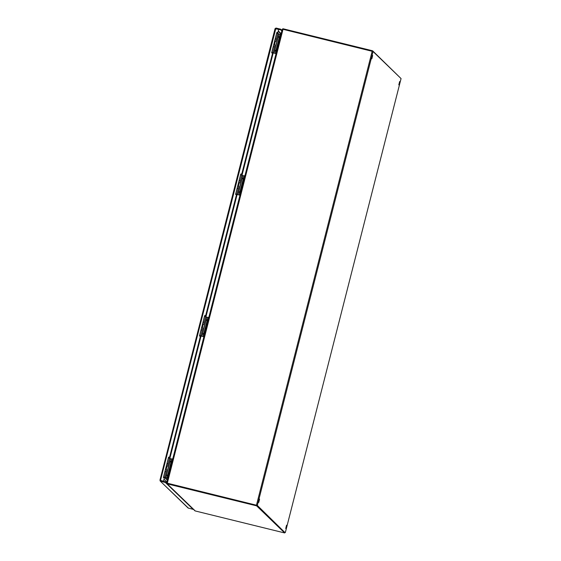 <?xml version="1.0" encoding="UTF-8"?>
<svg xmlns="http://www.w3.org/2000/svg" width="561" height="561" viewBox="0 0 561 561"><rect width="100%" height="100%" fill="white"/><g stroke="black" fill="none" stroke-linecap="round" stroke-linejoin="round"><path stroke-width="0.84" d="M258.733 502.467L259.568 499.136L258.733 502.467M371.831 58.786L372.658 55.462L371.831 58.786M285.724 528.546L286.559 525.222L285.724 528.546M398.815 84.872L399.649 81.541L398.815 84.872M284.799 532.424L257.345 505.447L166.898 483.147L166.715 482.628L167.241 483.266L256.707 505.272M282.604 29.214L282.169 29.684L283.01 29.305L373.051 51.514L401.059 78.582L285.346 532.501L401.059 78.582M163.931 477.713L164.387 477.488M284.785 532.368L256.791 505.307M167.318 483.28L256.77 505.293L167.213 483.175M167.15 483.323L166.827 483.631A0.827 0.82 -46 0 0 167.213 483.855L256.622 505.847L256.742 505.356M256.622 505.847L284.665 532.95L284.813 532.389L256.77 505.293M167.767 478.463L164.962 477.769M166.827 483.631L166.708 482.832M167.318 480.237L164.78 477.783L164.352 477.986M284.665 532.95L195.263 510.959A0.827 0.82 134 0 1 194.877 510.741L166.848 483.652M164.029 479.234L166.876 481.976M372.476 51.317L372.609 50.792L400.596 78.133M282.267 29.453L282.765 28.814L282.905 29.284M277.358 32.847L277.772 33.506M372.609 50.792L283.207 28.8A0.827 0.82 -46 0 0 282.765 28.814M277.758 33.695L278.754 33.983L277.393 32.664M169.029 457.068C169.043 458.204 169.078 458.232 169.134 457.166C169.078 458.232 169.043 458.204 169.029 457.068M166.182 469.459L166.337 468.512M163.777 477.67L164.198 477.243L163.588 477.039L164.184 477.257M167.648 463.695L167.045 463.477M168.468 457.888L169.541 458.253L168.125 463.8L167.634 463.744M167.052 463.442L168.125 463.8M165.565 469.284L166.638 469.648L166.084 471.808L165.011 471.45L165.621 471.759M163.595 477.004L164.142 477.299M172.423 458.961L172.087 459.824L171.638 459.711L171.975 458.856L172.648 459.178M172.087 459.824L167.697 477.039L167.802 478.323L167.108 477.972L167.255 476.927L167.851 478.154M167.795 478.358L164.05 477.39M164.078 477.362L167.108 477.972M169.499 458.414L171.855 459.038M166.778 466.983L166.989 466.17M171.638 459.711L167.255 476.927M171.975 458.856L172.409 458.961M171.407 461.233L170.726 461.857L171.133 462.32M167.928 474.887L167.339 475.132L167.655 475.973M205.116 315.492C205.13 316.628 205.165 316.663 205.221 315.598C205.165 316.663 205.13 316.628 205.116 315.492M202.451 326.825L201.89 326.775M200.284 335.674L199.674 335.464L200.312 335.674L199.856 336.102M203.734 322.126L203.131 321.902M204.555 316.32L205.628 316.677L204.211 322.231L203.741 322.098M203.138 321.874L204.211 322.231M201.097 329.882L202.17 330.24L200.761 335.794L200.214 335.808L203.475 336.67L203.341 335.359L203.783 335.464L203.888 336.747L203.194 336.397M199.681 335.429L200.761 335.794M208.503 317.393L208.173 318.248L207.724 318.143L208.061 317.281L208.734 317.61M208.173 318.248L203.783 335.464L203.938 336.579M203.881 336.789L200.137 335.822M205.585 316.839L207.942 317.47M202.893 325.303L203.103 324.489M207.724 318.143L203.341 335.359M208.061 317.281L208.496 317.393M207.493 319.665L206.813 320.289L207.219 320.752M204.015 333.311L203.426 333.557L203.734 334.398M277.288 32.349C277.302 33.485 277.337 33.52 277.393 32.447C277.337 33.52 277.302 33.485 277.288 32.349M274.624 43.681L274.063 43.632M272.029 52.958L272.457 52.524L271.847 52.32L272.443 52.538M275.907 38.975L275.304 38.758M276.727 33.176L277.8 33.534L276.391 39.088L275.893 39.032M275.311 38.723L276.391 39.088M273.27 46.731L274.343 47.096L272.934 52.643L272.387 52.664L275.647 53.519L275.514 52.208L275.956 52.32L276.061 53.604L275.367 53.253M271.854 52.285L272.934 52.643M280.234 34.137L280.682 34.249L280.346 35.105L279.904 34.992L280.234 34.137L280.907 34.466M280.346 35.105L275.956 52.32L276.11 53.435M276.054 53.639L272.309 52.678M274.084 43.548L274.736 43.709L275.276 41.339M273.88 53.099L278.754 33.983L280.114 34.319M279.904 34.992L275.514 52.208M279.666 36.514L278.985 37.138L279.392 37.601M276.187 50.167L275.598 50.413L275.914 51.254M172.381 459.115L167.697 477.039L168.104 477.138M208.468 317.547L203.783 335.464L204.19 335.569M280.64 34.396L275.956 52.32L276.37 52.418M166.982 463.709L168.062 464.066L167.508 466.233L166.806 466.135M166.435 465.875L167.508 466.233M166.813 466.093L166.428 465.903M165.797 468.379L166.442 468.54L165.804 468.351M166.442 468.54L166.827 467.018L166.189 466.829M166.764 466.969L166.372 468.484M203.103 322.021L204.176 322.386L203.622 324.546L202.921 324.447M202.549 324.188L203.622 324.546M201.126 329.77L202.198 330.127L202.752 327.961L201.68 327.603M202.198 330.127L201.848 330.099M202.928 324.412L202.542 324.223M201.715 330.057L201.119 329.798M201.911 326.698L202.556 326.853L201.918 326.663M202.556 326.853L202.949 325.338L202.304 325.149M202.879 325.289L202.493 326.804M275.276 38.877L276.349 39.235L275.795 41.402L275.093 41.304M275.1 41.262L275.795 41.402M273.298 46.619L274.378 46.984L274.925 44.817L273.852 44.452M274.378 46.984L274.02 46.949M273.894 46.872L273.291 46.654M274.476 41.998L275.051 42.138L274.666 43.66L274.091 43.52M164.324 477.804L163.517 481.254L164.324 477.804L163.377 477.572L168.573 457.194L169.576 457.481L200.466 336.291L199.464 336.004L204.66 315.626L205.663 315.913L204.716 315.682L199.534 336.025M205.607 315.857L236.497 194.667L235.55 194.436L240.746 174.057L241.686 174.289L272.583 53.099L271.636 52.867L276.832 32.482L277.772 32.72L278.698 29.382L277.835 32.776L276.889 32.538L271.706 52.881M281.839 30.953L280.619 29.775L280.759 29.214L276.033 28.05L275.051 28.667L278.642 29.326M163.461 481.198L159.948 480.23L160.53 481.205L165.25 482.369L193.187 509.367L188.082 507.993L160.166 481.008L188.461 508.203M169.52 457.425L200.41 336.235M236.497 194.667L205.663 315.913M241.686 174.289L240.802 174.113L235.62 194.457M169.576 457.481L168.63 457.25L163.447 477.593M275.802 28.632L160.509 480.37L163.517 481.254M272.583 53.099L241.749 174.345M163.482 482.025L164.275 482.278L163.482 482.025M278.698 29.389L279.637 29.677L278.67 29.481M275.051 28.667L159.941 480.23L275.051 28.667M160.628 480.497L159.948 480.23M275.612 28.807L280.619 29.775M275.949 28.667L276.033 28.05M281.98 30.392L280.759 29.214M160.53 481.205L160.509 480.37L165.397 481.808L166.645 483.021M165.397 481.808L165.25 482.369M241.202 173.917C241.216 175.053 241.251 175.088 241.307 174.022C241.251 175.088 241.216 175.053 241.202 173.917M238.537 185.249L237.976 185.2M235.943 194.534L236.37 194.099L235.76 193.889L236.37 194.085M239.224 180.298L240.304 180.656L239.217 180.326M240.641 174.744L241.714 175.102L240.304 180.656M237.184 188.307L238.257 188.664L236.847 194.218L236.3 194.232L239.561 195.095L239.428 193.783L239.87 193.889L239.982 195.172M235.767 193.861L236.847 194.218M244.891 175.895L244.259 176.673L239.87 193.889M239.968 195.214L236.223 194.246M241.672 175.263L244.028 175.895M238.979 183.728L239.189 182.914M244.603 175.824L244.259 176.673L243.818 176.568L239.428 193.783M243.818 176.568L244.147 175.705L244.582 175.817L244.147 175.705M243.579 178.089L242.899 178.714L243.306 179.176M240.101 191.736L239.512 191.981L239.828 192.823M244.666 176.778L244.259 176.673L239.912 193.741L240.017 195.025M239.189 180.446L240.262 180.81L239.708 182.97L239.007 182.872M238.635 182.613L239.708 182.97M237.212 188.194L238.292 188.552L238.839 186.385L237.766 186.028M238.292 188.552L237.934 188.524M239.014 182.837L238.628 182.648M237.808 188.447L237.205 188.223M237.997 185.123L238.649 185.277L238.004 185.088M238.649 185.277L239.035 183.763L238.39 183.573M238.965 183.713L238.579 185.228M273.2 52.937L241.994 175.362M237.114 194.506L205.908 316.937M201.027 336.081L169.822 458.505M169.646 458.456L200.852 336.032M205.733 316.881L236.938 194.457M241.819 175.305L273.025 52.881M166.715 482.628L282.169 29.684M283.01 29.305L167.304 483.238M256.468 505.166L372.174 51.24M373.051 51.514L257.345 505.447M167.213 483.855L195.263 510.959M164.99 477.776L167.36 480.069M170.495 458.702L165.621 477.811M170.67 458.751L165.797 477.86M167.662 476.408L166.989 475.455L168.139 474.543M171.14 462.755L170.467 461.801L171.617 460.89M170.467 461.801L171.077 461.913M171.175 461.535L170.565 461.423M167.697 475.188L167.087 475.076M166.989 475.455L167.599 475.567M206.581 317.133L201.708 336.242M206.757 317.175L201.883 336.291M203.748 334.84L203.075 333.879L204.225 332.975M207.226 321.187L206.553 320.233L207.703 319.321M206.553 320.233L207.163 320.345M207.261 319.966L206.651 319.854M203.783 333.613L203.173 333.5M203.075 333.879L203.685 333.998M278.929 34.032L274.056 53.141M275.921 51.689L275.248 50.735L276.398 49.824M279.399 38.043L278.726 37.082L279.876 36.17M278.726 37.082L279.336 37.194M279.434 36.816L278.824 36.703M275.956 50.469L275.346 50.357M275.248 50.735L275.858 50.848M172.052 459.971L172.458 460.076M208.138 318.403L208.545 318.501M280.311 35.259L280.717 35.357M166.231 466.843L165.846 468.358M202.346 325.156L201.96 326.677M274.518 42.012L274.133 43.527M278.298 30.939L281.145 33.681M281.047 34.06L278.207 31.311M242.668 175.558L237.794 194.667M242.843 175.6L237.969 194.716M239.835 193.265L239.259 191.925L240.311 191.399M243.313 179.611L242.64 178.657L243.79 177.746M239.729 194.933L239.281 194.821M242.64 178.657L243.25 178.77M243.348 178.391L242.738 178.279M239.87 192.044L239.259 191.925M239.161 192.311L239.771 192.423M240.318 193.84L239.912 193.741M238.432 183.58L238.046 185.102M282.176 29.614L166.694 482.677M166.834 466.023L166.603 466.934M166.084 471.808L164.675 477.362M202.949 324.335L202.717 325.247M202.5 326.986L202.297 327.778M275.121 41.191L274.89 42.103M274.673 43.835L274.469 44.628M160.278 480.37L160.67 480.546M239.035 182.76L238.804 183.671M238.586 185.41L238.383 186.203"/></g></svg>
